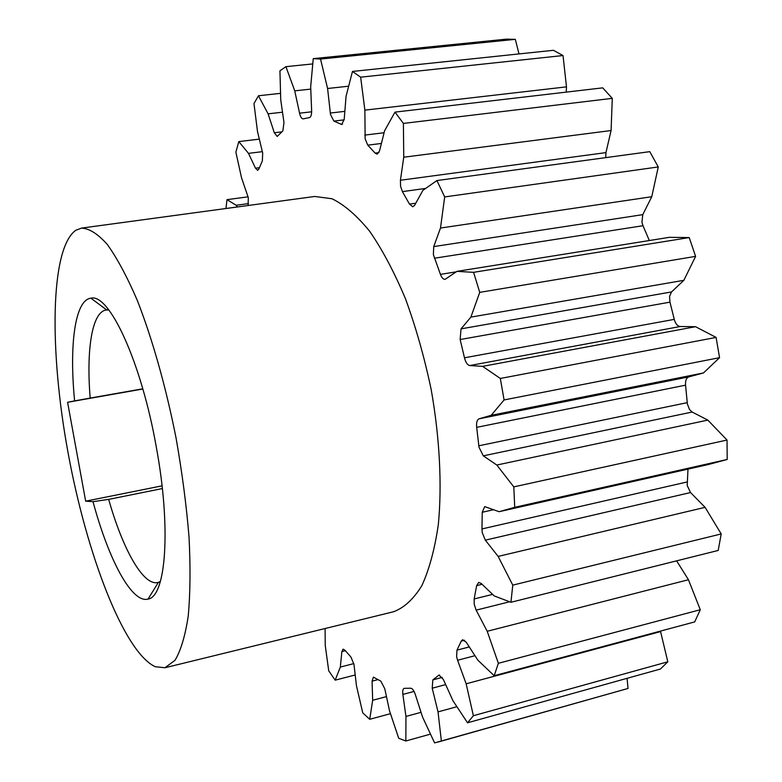 <?xml version="1.0" encoding="UTF-8"?>
<svg xmlns="http://www.w3.org/2000/svg" width="782" height="782" viewBox="0 0 782 782"><rect width="100%" height="100%" fill="white"/><g stroke="black" fill="none" stroke-linecap="round" stroke-linejoin="round"><path stroke-width="1.17" d="M162.06 485.837L85.668 501.174L67.584 402.28L142.862 388.996M519.004 53.919L515.309 39.344L506.472 39.139L313.25 58.64L310.679 86.831L311.637 110.575C311.686 114.749 310.933 117.095 309.379 117.593L303.162 118.864C301.647 118.786 300.454 116.889 299.555 113.175L294.746 90.849L285.919 66.666L279.936 70.82L280.738 99.871L283.974 122.549L282.849 130.897L277.199 136.43L274.306 132.764L268.089 113.84L282.498 112.207M268.089 113.84L258.451 95.756L280.562 93.351M262.381 151.659L248.49 153.36L255.499 168.198L257.669 170.31L258.862 169.029L262.351 160.916L262.693 153.125L257.503 131.552L253.974 103.576L258.451 95.756M248.49 153.36L238.793 141.591L259.35 139.137M248.08 205.5L248.334 197.758L241.501 177.68L235.871 152.148L238.793 141.591M237.357 206.956L236.174 205.265L248.49 203.603M236.174 205.265L227.005 199.645L248.138 196.829M225.969 208.501L227.005 199.645M325.087 628.523L325.244 645.502L328.723 670.809L335.165 680.164L355.224 674.974M335.165 680.164L340.336 667.046L353.826 663.605M340.336 667.046L341.881 651.572L345.331 650.712M341.881 651.572L343.083 649.158L344.813 650.096L350.942 657.046L353.963 664.329L356.465 685.775L362.75 712.871L369.71 719.303L390.462 713.673M369.71 719.303L372.662 700.281L386.474 696.606M372.662 700.281L372.066 681.161L378.058 679.597M372.066 681.161L373.405 677.134L380.844 681.151L384.793 688.795L389.514 710.838L398.732 738.316L405.848 740.994L430.501 734.112M405.848 740.994L405.946 716.439L421.029 712.334M405.946 716.439L402.867 694.416L414.069 691.435M402.867 694.416C402.456 690.926 402.896 688.893 404.167 688.336L410.716 688.228C412.368 688.375 413.893 690.428 415.281 694.377L422.505 716.928L434.587 742.9L628.024 688.453L627.066 678.326M438.125 742.04L628.024 688.453M441.371 741.004L438.028 711.884L456.913 706.713M438.028 711.884L432.211 688.199L445.672 684.602M442.231 677.398L432.857 679.881L438.966 675.091L443.316 679.392L452.954 700.721L467.538 722.793L660.448 669.021L667.808 661.797L660.458 631.094M467.538 722.793L473.374 715.716L667.808 661.797M473.374 715.716L466.16 683.8L660.663 631.582M466.16 683.8L457.578 660.252L474.967 655.697M469.278 646.939L456.971 650.125L461.253 641.093L462.621 639.705L466.219 642.217L477.9 660.213L494.195 675.707L694.699 621.905L700.281 609.725L688.443 579.736L676.626 560.85M494.195 675.707L498.369 663.302L700.281 609.725M498.369 663.302L487.206 631.279L688.443 579.736M487.206 631.279L476.15 610.136L509.62 601.778M492.611 594.388L474.156 598.944L476.649 585.62L478.672 582.434L481.204 583.45L494.175 595.894L510.939 602.277L718.199 550.45L721.199 533.94L705.09 507.342L690.535 492.543L687.202 485.495L687.994 469.122M510.939 602.277L512.777 585.132L721.199 533.94M512.777 585.132L498.144 556.413L705.09 507.342M498.144 556.413L485.329 540.157L690.535 492.543M687.036 481.986L481.966 528.935L482.24 512.269L484.693 506.599L499.092 511.702L708.326 464.537L727.192 459.474L514.732 507.313L499.092 511.702M514.732 507.313L513.794 486.883L727.035 440.041L727.192 459.474M513.794 486.883L496.814 465.036L707.818 420.1L692.138 412.036L689.529 409.563L687.388 404.05L685.56 385.164L476.688 427.343L479.004 447.245L483.315 455.838L692.138 412.036M727.035 440.041L707.818 420.1M496.814 465.036L483.315 455.838M476.688 427.343C476.238 422.593 477.04 419.748 479.083 418.8L491.194 415.31L703.458 372.955L719.557 357.677L504.087 399.944L491.194 415.31M479.083 418.8L688.834 376.885L703.458 372.955M504.087 399.944L500.324 378.468L716.087 337.413L719.557 357.677M500.324 378.468L482.611 366.357L695.54 326.7L680.193 326.524C677.466 326.162 675.482 323.787 674.27 319.379L669.959 302.155L460.148 339.535L464.479 357.794C465.681 362.477 467.44 365.057 469.738 365.546L680.193 326.524M716.087 337.413L695.54 326.7M482.611 366.357L469.738 365.546M460.148 339.535L461.028 328.851L470.881 317.111L683.859 280.318L695.609 256.369L479.737 292.351L470.881 317.111M461.028 328.851L671.523 291.93L683.859 280.318M479.737 292.351L473.579 272.332L689.216 237.572L695.609 256.369M473.579 272.332L456.932 271.364L669.363 237.327L689.216 237.572M456.932 271.364L445.085 279.34C443.296 279.438 441.752 277.786 440.432 274.374L433.375 254.59L433.736 246.594L440.491 228.051L651.758 196.722L658.268 166.947L444.684 196.927L440.491 228.051M649.334 240.533L642.98 225.715L434.381 258.236M433.736 246.594L642.765 214.649L651.758 196.722M444.684 196.927L436.923 180.554L649.764 151.649L658.268 166.947M436.923 180.554L422.886 190.358L414.646 205.265L412.837 206.771L409.485 204.112L402.407 191.619L400.58 186.311L400.423 180.251L403.756 157.211L611.084 130.535L612.286 98.356L403.395 123.419L403.756 157.211M400.423 180.251L605.942 152.617L611.084 130.535M403.395 123.419L394.988 112.119L602.717 87.858L612.286 98.356M394.988 112.119L384.578 130.799L379.534 150.946L377.178 154.162L375.116 153.106L367.775 145.149L365.135 138.844L364.871 110.135L566.491 86.861L563.02 55.542L360.649 77.174L364.871 110.135M566.207 92.12L566.491 86.861M360.649 77.174L352.467 71.445L553.412 50.302L563.02 55.542M352.467 71.445L346.064 96.303L344.197 119.333L341.714 124.475L333.865 121.083L330.503 114.446L327.59 88.493L348.664 86.196M327.59 88.493L320.532 59.061L515.309 39.344M313.25 58.64L320.532 59.061M294.746 90.849L310.777 89.109M285.919 66.666L312.771 63.919M605.942 152.617L605.727 157.632M642.765 214.649L641.944 222.284L642.98 225.715M671.523 291.93L669.568 296.29L669.959 302.155M688.834 376.885C686.342 377.892 685.247 380.648 685.56 385.164M481.966 528.935L482.25 532.61L485.329 540.157M474.156 598.944L474.224 604.359L476.15 610.136M456.971 650.125L456.6 656.636L457.578 660.252M432.857 679.881L432.211 688.199M81.533 228.1L314.716 196.468L331.988 198.745C344.305 204.718 356.885 215.588 369.73 231.345C382.457 249.839 394.382 272.351 405.526 298.89C415.887 327.267 424.43 357.462 431.175 389.495C439.719 437.832 442.123 485.036 438.34 524.487C434.763 549.111 429.259 569.521 421.83 585.698C413.522 599.149 404.079 607.839 393.522 611.759L164.963 667.75L175.021 660.282C180.818 650.585 185.217 635.874 188.227 616.118C190.29 593.636 190.564 567.312 189.039 537.136C186.439 505.348 182.098 472.269 176.038 437.91C165.862 386.572 152.197 338.391 137.192 300.141C127.065 276.691 117.114 258.148 107.339 244.502C97.897 233.896 89.295 228.432 81.533 228.1L75.756 230.289C49.989 248.744 49.344 351.059 67.985 452.309C86.44 553.607 123.712 652.1 155.247 666.714L164.963 667.75M85.668 501.174L93.019 501.673C108.59 559.609 131.747 603.548 148.023 599.09C165.989 596.92 171.346 528.026 156.263 446.854C141.268 361.831 109.177 293.103 90.927 298.186C74.945 299.936 69.148 344.882 74.603 400.892L67.584 402.28M160.369 581.534L157.847 582.522C143.223 586.031 122.813 549.335 108.669 499.375L162.363 488.564M108.669 499.375L93.019 501.673M108.845 310.004L106.137 310.004C91.983 312.018 86.196 349.769 90.184 398.077L142.803 388.801M90.184 398.077L74.603 400.892M274.306 132.764L281.833 131.875M255.499 168.198L259.399 167.71M439.65 675.091L438.379 675.423M464.498 640.253L461.253 641.093M482.083 584.301L476.649 585.62M493.755 509.678L482.24 512.269M687.212 402.662L478.799 445.789M674.27 319.379L464.479 357.794M456.238 271.843L440.432 274.374M415.78 203.222L409.485 204.112M425.662 188.423L402.407 191.619M378.928 152.627L375.116 153.106M381.411 143.458L367.775 145.149M364.803 135.09L384.089 132.745M342.555 124.074L340.805 124.279M344.148 119.871L333.865 121.083M330.297 113.038L344.842 111.357M299.555 113.175L311.656 111.797M158.375 582.404L160.232 581.984M106.665 309.926L108.551 309.633M158.384 582.375L148.023 599.09M106.684 309.936L90.927 298.186"/></g></svg>
